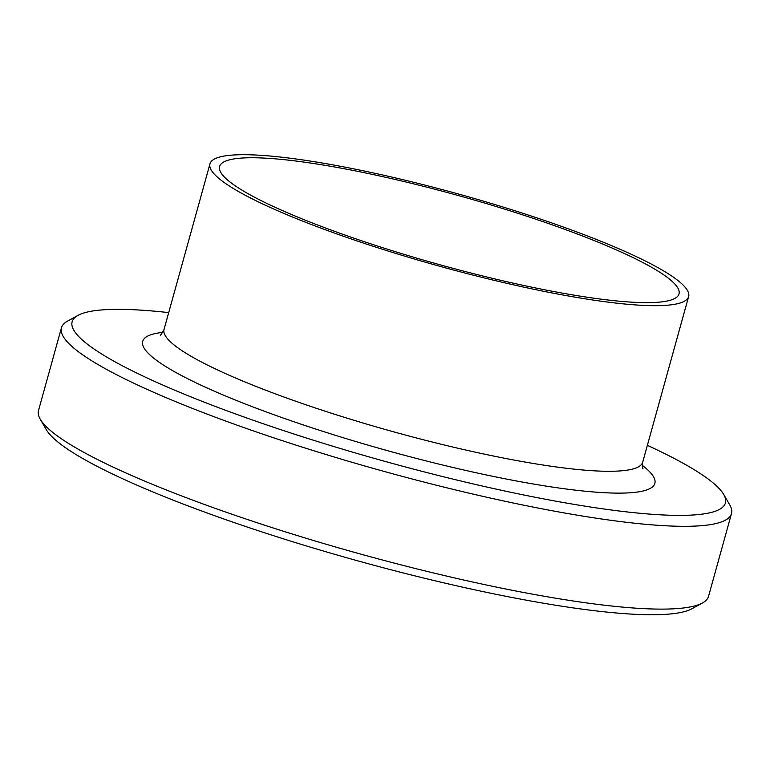 <?xml version="1.0" encoding="UTF-8"?>
<svg xmlns="http://www.w3.org/2000/svg" width="770" height="770" viewBox="0 0 770 770"><rect width="100%" height="100%" fill="white"/><g stroke="black" fill="none" stroke-linecap="round" stroke-linejoin="round"><path stroke-width="1.16" d="M61.465 327.731L38.5 410.535A347.665 52.225 15.5 0 0 40.271 419.265A347.665 52.225 15.5 0 0 416.503 568.789A347.665 52.225 15.5 0 0 702.529 602.929A347.665 52.225 15.5 0 0 708.535 596.355L731.5 513.551A347.665 52.225 -164.5 0 1 439.458 485.986A347.665 52.225 -164.5 0 1 61.465 327.731A347.665 52.225 -164.5 0 1 67.471 321.167L78.001 315.373A338.973 50.926 15.5 0 0 440.681 476.072A338.973 50.926 15.5 0 0 723.694 494.446A338.973 50.926 15.5 0 0 647.368 445.339M702.529 602.929L691.999 608.724A338.973 50.926 -164.5 0 1 413.124 575.431A338.973 50.926 -164.5 0 1 46.306 429.65L40.271 419.265M168.707 312.601A338.973 50.926 15.5 0 0 78.001 315.373M723.694 494.446L729.729 504.831A347.665 52.225 -164.5 0 1 731.5 513.551M677.302 287.133A238.363 35.805 -164.5 0 1 678.996 293.899A238.363 35.805 -164.5 0 1 439.728 264.707A238.363 35.805 -164.5 0 1 219.604 166.493A238.363 35.805 -164.5 0 1 439.314 190.402A238.363 35.805 -164.5 0 1 677.302 287.133M686.859 289.52A248.364 37.306 -164.5 0 1 688.63 296.565A248.364 37.306 -164.5 0 1 439.324 266.15A248.364 37.306 -164.5 0 1 209.969 163.827A248.364 37.306 -164.5 0 1 438.89 188.727A248.364 37.306 -164.5 0 1 686.859 289.52M642.296 465.35A265.746 39.924 -164.5 0 1 652.97 475.841A265.746 39.924 -164.5 0 1 364.037 443.972A265.746 39.924 -164.5 0 1 162.759 332.361M688.63 296.565L642.7 462.173A248.364 37.306 -164.5 0 1 393.403 431.758A248.364 37.306 -164.5 0 1 164.039 329.435C161.584 334.016 160.324 335.874 160.266 334.989L160.266 334.989M642.7 462.173C642.209 465.84 642.324 468.073 643.066 468.882L643.037 468.834M209.969 163.827L164.039 329.435"/></g></svg>
